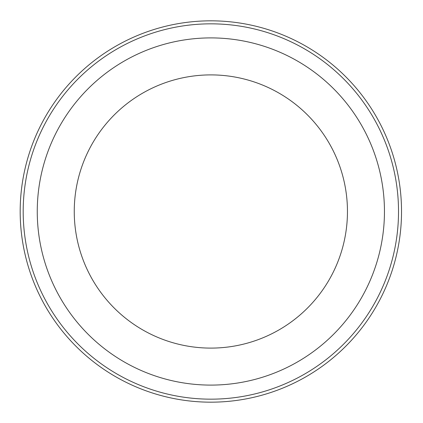 <?xml version="1.0" encoding="UTF-8"?>
<svg xmlns="http://www.w3.org/2000/svg" width="423" height="423" viewBox="0 0 423 423"><rect width="100%" height="100%" fill="white"/><g stroke="black" fill="none" stroke-linecap="round" stroke-linejoin="round"><path stroke-width="0.63" d="M347.457 211.5A136.603 136.603 0 0 1 142.556 329.803A136.603 136.603 0 0 1 142.556 93.197A136.603 136.603 0 0 1 347.457 211.5M384.454 211.5A173.599 173.599 0 0 1 124.055 361.839A173.599 173.599 0 0 1 124.055 61.161A173.599 173.599 0 0 1 384.454 211.5M398.519 211.5A187.664 187.664 0 0 1 117.023 374.022A187.664 187.664 0 0 1 117.023 48.978A187.664 187.664 0 0 1 398.519 211.5M401.527 211.5A190.673 190.673 0 0 1 115.521 376.629A190.673 190.673 0 0 1 115.521 46.371A190.673 190.673 0 0 1 401.527 211.5"/></g></svg>
